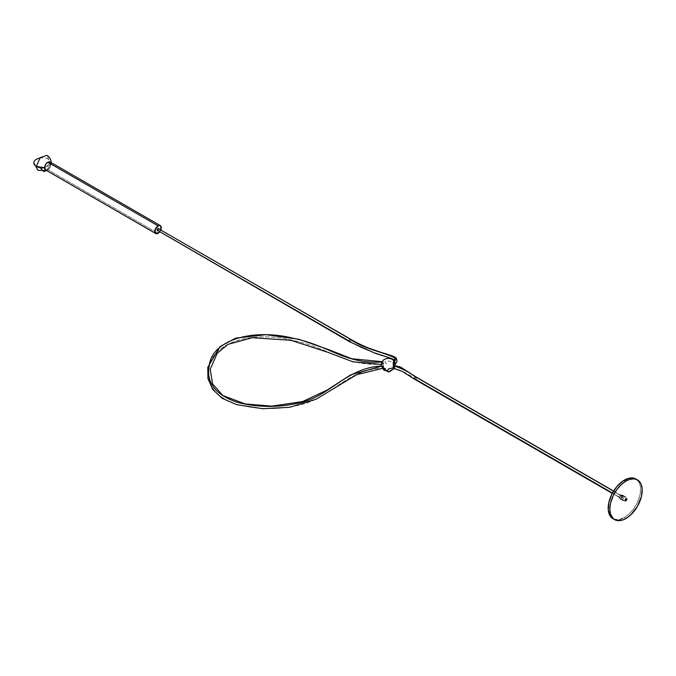 <?xml version="1.0" encoding="UTF-8"?>
<svg xmlns="http://www.w3.org/2000/svg" width="676" height="676" viewBox="0 0 676 676"><rect width="100%" height="100%" fill="white"/><g stroke="black" fill="none" stroke-linecap="round" stroke-linejoin="round"><path stroke-width="0.51" stroke-dasharray="3.38 2.54" d="M45.545 169.929A4.58 2.645 120 0 0 47.844 169.701L158.023 233.313L47.844 169.701L50.531 166.482L50.835 162.798M50.92 164.184A4.352 2.51 -60 0 1 47.844 169.515A4.352 2.51 -60 0 1 44.76 167.732A8.712 5.028 180 0 1 44.599 167.758L51.215 162.882A8.712 5.028 180 0 1 50.92 164.184L50.404 166.457L49.018 168.561L47.244 169.794L45.284 169.406L44.996 166.237L47.244 162.815L49.551 162.012L50.404 162.502L50.92 164.184M39.757 158.108A8.712 5.028 180 0 1 51.215 162.882L50.92 161.581L43.687 171.51M382.388 368.395L382.878 368.352M382.388 365.784L382.388 368.15C344.98 369.755 329.981 400.091 296.037 405.794C276.442 409.918 256.939 409.521 237.53 404.586C215.999 397.387 206.51 385.548 209.045 369.071C211.149 341.524 253.804 330.226 294.364 340.729C330.133 348.292 345.073 366.578 382.388 364.178L382.388 361.736L383.157 361.736L383.368 362.818L382.582 364.178L382.236 361.973L382.388 364.423L382.582 361.973L381.83 363.857L382.388 364.178C345.073 366.578 330.133 348.292 294.364 340.729C253.804 330.226 211.149 341.524 209.045 369.071C206.51 385.548 215.999 397.387 237.53 404.586C256.939 409.521 276.442 409.918 296.037 405.794C329.981 400.091 344.98 369.755 382.388 368.15L382.388 365.699M393.846 364.178L394.868 364.237L394.454 361.837L393.846 361.753L394.167 364.161L396.33 358.381L394.176 364.178L393.846 361.973L393.973 364.178M350.937 339.403A1.352 0.777 -60 0 1 351.131 339.96A1.352 0.777 -60 0 1 350.176 341.617C368.657 352.99 379.456 352.737 395.24 360.291L394.159 359.987M350.852 339.344A1.352 0.777 -60 0 1 351.131 339.96L158.987 229.02A1.352 0.777 120 0 0 158.699 228.404M394.7 365.708L394.7 367.321L393.846 368.15L393.846 365.691L394.176 368.15C402.397 370.803 409.546 374.546 415.613 379.397A1.352 0.777 120 0 0 416.568 377.74A1.352 0.777 120 0 0 416.289 377.115M622.14 495.854L623.078 496.218L623.382 495.635L622.444 496.454L623.441 496.209L623.297 495.576L622.14 496.091L621.134 495.077A2.29 1.327 120 0 0 619.638 497.097A2.29 1.327 120 0 0 619.985 498.93A2.29 1.327 120 0 0 621.134 498.82L624.379 500.688A2.29 1.327 -60 0 1 623.23 500.798A2.29 1.327 -60 0 1 622.875 498.964A2.29 1.327 -60 0 1 624.379 496.945L623.297 496.319L624.379 496.945A2.29 1.327 -60 0 1 625.52 496.835A2.29 1.327 -60 0 1 625.875 498.668A2.29 1.327 -60 0 1 624.379 500.688L621.134 498.82A2.29 1.327 120 0 0 622.63 496.801A2.29 1.327 120 0 0 622.283 494.959A2.29 1.327 120 0 0 621.134 495.077L623.441 495.964L622.444 496.454L622.14 495.854L623.297 495.576L622.157 496.176M625.993 518.467L624.379 517.529A22.916 13.233 120 0 0 639.344 497.333A22.916 13.233 120 0 0 635.837 478.971L638.668 481.743L639.885 484.43L640.578 489.458L639.885 495.297L636.902 503.451L633.378 509.18L629.077 514.005L624.379 517.529L625.993 518.467M622.089 496.395L416.568 377.74L622.089 496.395A1.352 0.777 -60 0 1 621.497 497.756A1.352 0.777 -60 0 1 620.458 498.119A1.352 0.777 -60 0 1 620.179 497.494A1.352 0.777 -60 0 1 620.771 496.133A1.352 0.777 -60 0 1 621.81 495.778A1.352 0.777 -60 0 1 622.089 496.395L621.134 495.838L620.179 497.494L612.448 493.032L620.602 498.17L622.089 496.395M414.937 379.464A1.352 0.777 120 0 0 415.613 379.397C409.546 374.546 402.397 370.803 394.176 368.15L393.931 368.335M415.613 379.397A1.352 0.777 120 0 0 416.568 377.74M613.757 519.083A22.916 13.233 120 0 0 624.379 517.529L618.177 519.683L613.757 519.083M624.379 496.945L622.875 498.964L622.875 500.401L623.475 500.891L624.996 500.189L625.968 498.263L625.722 496.995L624.379 496.945M621.134 498.82L619.985 498.93L619.546 497.494L620.517 495.576L622.038 494.866L622.723 496.395L621.134 498.82M382.388 368.15L381.83 366.265L382.388 365.691M395.257 365.116C394.885 362.649 392.553 361.305 388.277 361.094L387.787 362.539L386.351 363.68L385.59 363.265L385.227 361.533L383.52 362.251L383.52 367.862M393.246 367.862L394.488 366.882L394.86 365.555M395.257 364.998L394.691 362.835L394.488 363.24L393.246 362.251L393.246 360.198M393.314 367.829L395.147 365.75M382.388 364.339L381.534 364.423M157.347 230.744A1.352 0.777 120 0 0 158.395 230.381A1.352 0.777 120 0 0 158.987 229.02L351.131 339.96A1.352 0.777 -60 0 1 350.176 341.617A1.352 0.777 -60 0 1 349.416 341.617M394.159 359.995L395.24 360.291C379.456 352.737 368.657 352.99 350.176 341.617M393.356 362.666L393.846 361.719L393.846 363.772L393.356 362.666M159.206 232.181L160.871 229.291L159.206 232.181M158.987 229.02L158.023 230.677M44.599 167.758L51.215 162.882L48.664 159.325L46.864 155.336M46.602 170.132L47.21 169.989M47.844 169.701A4.58 2.645 120 0 0 50.835 165.662A4.58 2.645 120 0 0 50.134 161.986M160.896 229.663A4.58 2.645 -60 0 1 159.544 232.012M159.266 232.316L161.023 229.274M51.215 162.882L46.627 170.546L51.215 162.612M382.371 361.719L383.064 361.719M394.623 364.423L393.846 364.423L395.181 364.034M393.694 361.719L393.922 362.725L394.083 361.221M381.534 365.699L382.371 368.395M394.387 368.412L395.223 365.758L394.387 368.412M625.52 496.835L622.283 494.959M613.614 491.038L621.81 495.778M620.458 498.119L612.262 493.387M623.23 500.798L619.985 498.93"/><path stroke-width="1.01" d="M159.544 232.012A4.58 2.645 -60 0 1 158.023 233.313A4.58 2.645 -60 0 1 155.733 233.541A4.58 2.645 -60 0 1 155.032 229.865A4.58 2.645 -60 0 1 158.023 225.826L47.844 162.215A4.58 2.645 120 0 0 44.844 166.254A4.58 2.645 120 0 0 45.545 169.929L46.602 170.132M51.215 162.882C51.106 159.587 49.661 157.077 46.864 155.336L40.154 157.669L36.352 166.431L44.599 167.758A8.712 5.028 180 0 1 33.8 162.882A8.712 5.028 180 0 1 36.352 159.325A8.712 5.028 180 0 1 39.757 158.108M382.878 368.352L383.427 367.575L382.582 365.944L382.388 368.15M381.534 364.423L352.957 361.812L327.666 352.238L290.9 340.29L252.258 337.73L228.023 344.329L217.25 353.235L210.236 369.231L212.577 383.909L222.928 395.587L245.219 403.944L271.845 406.124L302.552 401.578L327.192 390.018L350.734 374.808L382.388 365.944C344.98 367.55 329.981 397.885 296.037 403.589C276.442 407.712 256.939 407.307 237.53 402.381C215.999 395.181 206.51 383.343 209.045 366.857C211.149 339.318 253.804 328.021 294.364 338.524C330.133 346.087 345.073 364.364 382.388 361.973C345.073 364.364 330.133 346.087 294.364 338.524C253.804 328.021 211.149 339.318 209.045 366.857C206.51 383.343 215.999 395.181 237.53 402.381C256.939 407.307 276.442 407.712 296.037 403.589C329.981 397.885 344.98 367.55 382.388 365.944L382.388 368.386L356.691 374.707L316.115 399.195L289.641 407.282L262.702 408.71L236.625 404.628L222.269 398.384L212.695 389.435L207.946 378.577L207.777 367.355L220.038 346.568L235.696 338.135L266.006 334.679L298.809 339.259L327.623 349.255L351.841 358.753L382.371 361.719M394.454 361.837L395.24 358.086L396.33 358.381L395.24 358.086L394.454 361.837M350.176 341.617A1.352 0.777 -60 0 1 349.5 341.684A1.352 0.777 -60 0 1 349.222 341.059L157.069 230.127L157.66 228.767L158.699 228.404A1.352 0.777 120 0 0 157.66 228.767A1.352 0.777 120 0 0 157.069 230.127L349.222 341.059A1.352 0.777 -60 0 1 350.176 339.403C368.657 350.785 379.456 350.523 395.24 358.086L394.159 359.987L395.24 358.086C379.456 350.523 368.657 350.785 350.176 339.403A1.352 0.777 -60 0 1 350.937 339.403M349.416 341.617A1.352 0.777 -60 0 1 349.222 341.059A1.352 0.777 -60 0 1 350.176 339.403A1.352 0.777 -60 0 1 350.852 339.344L158.987 229.02M613.614 491.038L416.289 377.115A1.352 0.777 120 0 0 415.613 377.183C409.546 372.341 402.397 368.589 394.176 365.944L394.868 365.885M625.993 481.042A22.916 13.233 -60 0 1 637.451 479.909A22.916 13.233 -60 0 1 640.966 498.271A22.916 13.233 -60 0 1 625.993 518.467A22.916 13.233 -60 0 1 614.535 519.599A22.916 13.233 -60 0 1 611.028 501.237A22.916 13.233 -60 0 1 625.993 481.042L624.379 480.104L625.993 481.042L629.153 479.571L633.632 478.845L636.277 479.352L639.471 481.574L640.966 483.948L642.124 488.604L641.499 496.235L637.451 506.366L630.7 514.943L625.993 518.467L622.833 519.928L616.994 520.503L613.47 518.855L610.487 514.132L609.794 509.104L610.487 503.274L613.47 495.111L616.994 489.39L621.295 484.565L625.993 481.042M614.095 519.219L611.848 517.917L610.082 515.889L608.248 509.957L608.873 502.336L611.848 494.181L616.74 486.728L622.79 481.109L629.077 478.194L633.378 478.059L635.837 478.971A22.916 13.233 120 0 0 624.379 480.104A22.916 13.233 120 0 0 609.406 500.299A22.916 13.233 120 0 0 612.921 518.661A22.916 13.233 120 0 0 613.757 519.083M416.568 377.74A1.352 0.777 120 0 0 416.374 377.183A1.352 0.777 120 0 0 415.613 377.183A1.352 0.777 120 0 0 414.658 378.839L612.448 493.032L414.658 378.839A1.352 0.777 120 0 0 414.853 379.397A1.352 0.777 120 0 0 415.613 379.397M394.176 365.944L394.176 365.944C402.397 368.589 409.546 372.341 415.613 377.183A1.352 0.777 120 0 0 414.658 378.839A1.352 0.777 120 0 0 414.937 379.464L402.55 371.546L393.846 368.395L394.176 365.944M393.931 368.335L393.846 366.35L393.694 368.395M625.993 500.857L626.88 499.665L626.525 498.525L625.055 500.079L625.317 500.924L625.993 500.857L625.199 500.823L625.199 499.598L626.787 498.677L626.88 499.665L625.993 500.857M394.691 365.792L395.257 365.116M393.246 362.251L393.314 367.829L388.277 369.028L387.787 370.228L386.63 370.685L385.59 370.135L385.227 368.589L383.52 367.862L383.52 369.924L389.325 371.868L394.387 368.412L388.379 371.935L382.371 368.395M395.147 365.75L395.257 364.998M157.069 230.127A1.352 0.777 120 0 0 157.347 230.744L157.069 230.127M394.083 361.221L394.159 359.995M158.023 226.021L156.317 227.601L155.007 230.626L155.184 232.578L156.317 233.516L158.023 233.127L159.739 231.538L156.849 233.541L155.463 233.026L155.007 232.012L155.463 229.08L158.023 226.021M160.584 230.068L160.871 226.57L160.204 225.801L158.632 225.742L160.204 225.801L160.871 226.57L160.584 230.068M158.023 230.677L349.5 341.684L375.442 353.387C382.185 355.584 394.657 359.125 394.159 359.987M33.8 162.882L38.042 170.352L46.627 170.546L43.687 171.51L40.256 167.732L44.599 167.758M50.835 162.798L50.134 161.986L48.469 161.919L46.044 163.888L44.658 167.065L44.658 168.518L45.545 169.929L155.733 233.541L157.398 233.609L159.832 231.648M47.21 169.989L47.844 169.701M160.719 230.094L161.209 227.009L160.322 225.607L50.134 161.986A4.58 2.645 120 0 0 47.844 162.215L158.023 225.826A4.58 2.645 -60 0 1 160.322 225.607A4.58 2.645 -60 0 1 160.896 229.663M160.322 225.607L158.023 225.826L155.733 228.251L154.787 231.445L155.733 233.541M383.064 368.395L382.388 368.395M395.181 364.034L396.736 362.175L397.023 360.722L396.33 358.381C395.604 356.429 386.376 354.072 381.036 352.331L368.488 348.013C361.373 345.056 355.5 342.166 350.852 339.344M393.246 360.198L395.257 365.057C395.68 356.193 381.078 356.193 381.509 365.057L381.534 365.699M637.451 479.909L635.837 478.971M416.289 377.115L402.659 368.412C400.952 367.009 398.012 366.096 393.846 365.691M612.262 493.387L414.937 379.464M614.535 519.599L612.921 518.661"/></g></svg>
